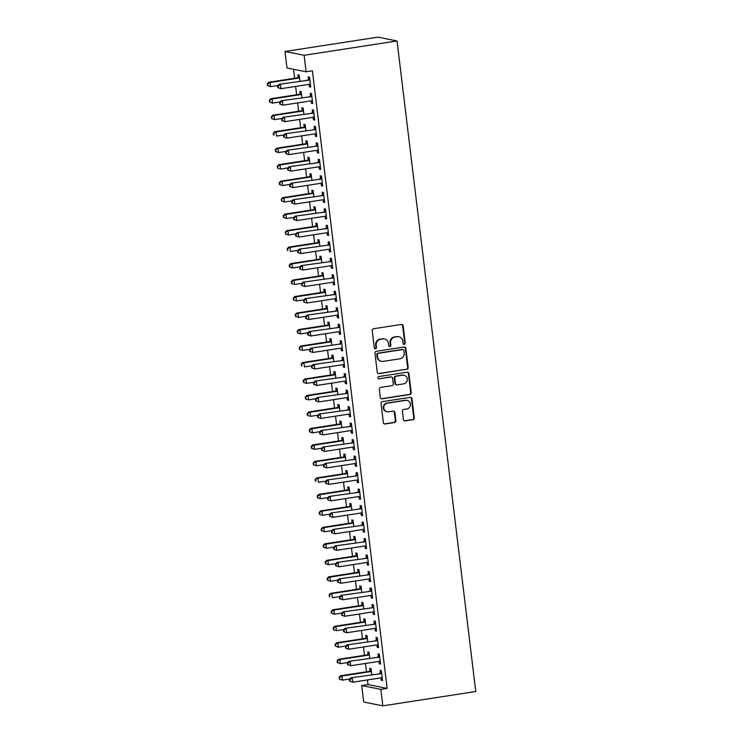 <?xml version="1.0" encoding="UTF-8"?>
<svg xmlns="http://www.w3.org/2000/svg" width="743" height="743" viewBox="0 0 743 743"><rect width="100%" height="100%" fill="white"/><g stroke="black" fill="none" stroke-linecap="round" stroke-linejoin="round"><path stroke-width="1.11" d="M404.266 344.334A1.152 1.087 101.3 0 0 405.214 343.034L403.133 325.833A1.635 1.551 101.3 0 0 401.396 324.459L373.562 328.74A1.635 1.551 101.3 0 0 372.215 330.598L374.296 347.798A1.152 1.087 101.3 0 0 375.512 348.764A1.152 1.087 101.3 0 0 376.46 347.464L376.19 345.235A5.247 4.978 101.3 0 1 380.509 339.291L382.831 338.938A5.247 4.978 101.3 0 1 388.403 343.35L388.673 345.579A1.152 1.087 101.3 0 0 389.889 346.544A1.152 1.087 101.3 0 0 390.837 345.244L390.567 343.025A5.247 4.978 101.3 0 1 394.886 337.081L397.208 336.718A5.247 4.978 101.3 0 1 402.78 341.139L403.05 343.368A1.152 1.087 101.3 0 0 404.266 344.334M403.653 344.241A1.152 1.087 101.3 0 0 404.694 342.932L402.613 325.731A1.635 1.551 101.3 0 0 401.647 324.44M374.899 348.671A1.152 1.087 101.3 0 0 375.939 347.362L375.67 345.133L376.19 345.235M389.276 346.452A1.152 1.087 101.3 0 0 390.316 345.142L390.047 342.913L390.567 343.025M403.365 419.516A1.635 1.551 101.3 0 0 405.111 420.891L412.913 419.693A1.635 1.551 101.3 0 0 414.269 417.835L411.956 398.74A1.635 1.551 101.3 0 0 410.21 397.356L382.385 401.647A1.635 1.551 101.3 0 0 381.038 403.505L383.351 422.6A1.635 1.551 101.3 0 0 385.088 423.984L394.524 422.526A1.635 1.551 101.3 0 0 395.87 420.668L394.877 412.495A1.635 1.551 101.3 0 0 393.14 411.12L388.459 411.836A4.384 4.161 101.3 0 1 383.778 407.424A4.384 4.161 101.3 0 1 387.419 403.18L405.734 400.356A4.384 4.161 101.3 0 1 410.424 404.777A4.384 4.161 101.3 0 1 406.783 409.012L403.728 409.486A1.635 1.551 101.3 0 0 402.381 411.343L403.365 419.516M387.14 688.389L312.404 70.799L306.107 71.774L286.984 67.957L284.987 51.471L377.908 37.15L397.031 40.967L475.761 691.529L382.831 705.85L380.843 689.365L387.14 688.389L368.017 684.572L361.72 685.548L380.843 689.365M306.107 71.774L304.11 55.288L397.031 40.967M406.83 369.364A1.635 1.551 101.3 0 0 408.176 367.506L405.864 348.411A1.635 1.551 101.3 0 0 404.127 347.027L376.292 351.318A1.635 1.551 101.3 0 0 374.946 353.176L377.258 372.271A1.635 1.551 101.3 0 0 378.995 373.655L406.31 369.262A1.635 1.551 101.3 0 0 407.656 367.404L405.353 348.309A1.635 1.551 101.3 0 0 404.378 347.018M408.91 373.571L411.223 392.675A1.635 1.551 101.3 0 1 409.876 394.524L382.041 398.815A1.635 1.551 101.3 0 1 380.305 397.44L379.311 389.267A1.635 1.551 101.3 0 1 380.667 387.409L391.951 385.663A1.635 1.551 101.3 0 0 393.298 383.815L392.648 378.391A1.635 1.551 101.3 0 0 390.902 377.007L379.153 378.819A1.152 1.087 101.3 0 1 377.927 377.667A1.152 1.087 101.3 0 1 378.874 376.552L407.173 372.197A1.635 1.551 101.3 0 1 408.91 373.571L408.39 373.469L410.703 392.564L411.223 392.675M378.949 661.372L379.246 663.815L380.537 664.066L379.339 654.174L378.048 653.914L378.373 656.589M369.735 658.14L369.002 652.113L367.711 651.852L368.036 654.527M374.964 628.402L375.252 630.835L376.552 631.095L375.354 621.204L374.063 620.944L374.379 623.618M365.742 625.169L365.017 619.142L363.726 618.882L364.042 621.547M370.971 595.431L371.268 597.864L372.559 598.124L371.361 588.233L370.07 587.973L370.395 590.639M361.757 592.19L361.024 586.162L359.733 585.911L360.058 588.577M366.977 562.451L367.274 564.894L368.565 565.144L367.367 555.253L366.076 555.002L366.401 557.668M357.764 559.219L357.039 553.191L355.739 552.931L356.064 555.606M362.993 529.48L363.29 531.914L364.581 532.174L363.383 522.283L362.092 522.023L362.408 524.697M353.77 526.248L353.046 520.221L351.755 519.961L352.08 522.626M358.999 496.51L359.296 498.943L360.587 499.203L359.389 489.312L358.098 489.052L358.423 491.717M349.786 493.268L349.052 487.25L347.761 486.99L348.086 489.656M355.015 463.53L355.303 465.972L356.594 466.232L355.405 456.332L354.105 456.081L354.43 458.747M345.792 460.298L345.068 454.27L343.777 454.019L344.093 456.685M351.021 430.559L351.318 433.002L352.609 433.253L351.411 423.361L350.12 423.101L350.445 425.776M341.808 427.327L341.074 421.3L339.783 421.04L340.108 423.714M347.027 397.589L347.325 400.022L348.616 400.282L347.418 390.391L346.127 390.131L346.452 392.796M337.814 394.357L337.081 388.329L335.79 388.069L336.115 390.734M343.043 364.618L343.331 367.051L344.631 367.311L343.433 357.42L342.142 357.16L342.458 359.826M333.821 361.377L333.096 355.349L331.805 355.098L332.121 357.764M339.049 331.638L339.347 334.081L340.638 334.331L339.44 324.44L338.149 324.189L338.474 326.855M329.836 328.406L329.103 322.378L327.812 322.118L328.137 324.793M335.056 298.667L335.353 301.101L336.644 301.361L335.446 291.47L334.155 291.21L334.48 293.884M325.843 295.435L325.109 289.408L323.818 289.148L324.143 291.813M331.072 265.697L331.369 268.13L332.66 268.39L331.462 258.499L330.171 258.239L330.486 260.904M321.849 262.455L321.125 256.437L319.834 256.177L320.149 258.843M327.078 232.717L327.375 235.159L328.666 235.42L327.468 225.519L326.177 225.268L326.502 227.934M317.865 229.485L317.131 223.457L315.84 223.206L316.165 225.872M323.094 199.746L323.381 202.18L324.672 202.44L323.474 192.548L322.183 192.288L322.508 194.963M313.871 196.514L313.147 190.487L311.846 190.227L312.171 192.901M319.1 166.776L319.397 169.209L320.688 169.469L319.49 159.578L318.199 159.318L318.524 161.983M309.877 163.534L309.153 157.516L307.862 157.256L308.187 159.921M315.106 133.805L315.404 136.238L316.694 136.498L315.496 126.607L314.205 126.347L314.53 129.013M305.893 130.564L305.159 124.536L303.868 124.285L304.193 126.951M311.122 100.825L311.41 103.268L312.701 103.518L311.512 93.627L310.212 93.377L310.537 96.042M301.899 97.593L301.175 91.565L299.884 91.305L300.2 93.98M293.559 69.266L294.646 78.256M295.63 86.42L296.643 94.751M297.627 102.905L298.63 111.236M299.624 119.391L300.627 127.722M301.621 135.876L302.624 144.207M303.608 152.371L304.621 160.692M305.605 168.856L306.618 177.178M307.602 185.341L308.614 193.663M309.599 201.827L310.602 210.158M311.596 218.312L312.599 226.643M313.592 234.797L314.595 243.128M315.58 251.283L316.592 259.613M317.577 267.777L318.589 276.099M319.574 284.263L320.577 292.584M321.57 300.748L322.573 309.069M323.567 317.233L324.57 325.564M325.555 333.718L326.567 342.049M327.552 350.204L328.564 358.535M329.548 366.689L330.561 375.02M331.545 383.184L332.548 391.505M333.542 399.669L334.545 407.991M335.53 416.154L336.542 424.476M337.526 432.64L338.539 440.971M339.523 449.125L340.535 457.456M341.52 465.61L342.523 473.941M343.517 482.096L344.52 490.426M345.514 498.59L346.517 506.912M347.501 515.075L348.513 523.397M349.498 531.561L350.51 539.882M351.495 548.046L352.507 556.377M353.492 564.531L354.495 572.862M355.488 581.017L356.491 589.348M357.476 597.502L358.488 605.833M359.473 613.997L360.485 622.318M361.469 630.482L362.482 638.804M363.466 646.967L364.469 655.298M365.463 663.453L366.466 671.783M367.46 679.938L368.017 684.572M299.903 81.108L299.178 75.08L297.887 74.82L298.212 77.495M309.125 84.34L309.422 86.773L310.713 87.033L309.515 77.142L308.224 76.882L308.54 79.557M303.896 114.078L303.163 108.051L301.872 107.791L302.197 110.466M313.109 117.31L313.407 119.753L314.698 120.013L313.5 110.113L312.209 109.862L312.534 112.527M307.89 147.049L307.156 141.031L305.865 140.771L306.19 143.436M317.103 150.29L317.4 152.724L318.691 152.984L317.493 143.093L316.202 142.832L316.527 145.498M311.874 180.029L311.15 174.001L309.859 173.741L310.175 176.407M321.097 183.261L321.385 185.694L322.685 185.954L321.487 176.063L320.196 175.803L320.512 178.478M315.868 213L315.134 206.972L313.843 206.712L314.168 209.387M325.081 216.232L325.378 218.674L326.669 218.925L325.471 209.034L324.18 208.783L324.505 211.449M319.861 245.97L319.128 239.943L317.837 239.692L318.162 242.357M329.075 249.211L329.372 251.645L330.663 251.905L329.465 242.014L328.174 241.754L328.499 244.419M323.846 278.95L323.121 272.922L321.83 272.662L322.146 275.328M333.068 282.182L333.356 284.615L334.647 284.875L333.458 274.984L332.158 274.724L332.483 277.39M327.839 311.921L327.106 305.893L325.815 305.633L326.14 308.308M337.053 315.153L337.35 317.586L338.641 317.846L337.443 307.955L336.152 307.695L336.477 310.37M331.824 344.891L331.099 338.864L329.808 338.613L330.133 341.278M341.046 348.123L341.343 350.566L342.634 350.826L341.436 340.926L340.145 340.675L340.461 343.34M335.817 377.862L335.093 371.844L333.793 371.584L334.118 374.249M345.04 381.103L345.328 383.537L346.619 383.797L345.421 373.905L344.13 373.645L344.455 376.311M339.811 410.842L339.077 404.814L337.786 404.554L338.111 407.22M349.024 414.074L349.321 416.507L350.612 416.767L349.414 406.876L348.123 406.616L348.448 409.291M343.795 443.812L343.071 437.785L341.78 437.525L342.096 440.2M353.018 447.045L353.315 449.487L354.606 449.738L353.408 439.847L352.117 439.596L352.433 442.261M347.789 476.783L347.055 470.756L345.764 470.505L346.089 473.17M357.002 480.024L357.299 482.458L358.59 482.718L357.392 472.827L356.101 472.567L356.426 475.232M351.783 509.763L351.049 503.735L349.758 503.475L350.083 506.141M360.996 512.995L361.293 515.428L362.584 515.688L361.386 505.797L360.095 505.537L360.42 508.212M355.767 542.734L355.043 536.706L353.752 536.446L354.067 539.121M364.989 545.966L365.277 548.408L366.578 548.659L365.38 538.768L364.089 538.508L364.404 541.183M359.761 575.704L359.027 569.677L357.736 569.426L358.061 572.091M368.974 578.936L369.271 581.379L370.562 581.639L369.364 571.748L368.073 571.488L368.398 574.153M363.745 608.675L363.021 602.657L361.73 602.397L362.055 605.062M372.967 611.916L373.265 614.35L374.556 614.61L373.357 604.718L372.067 604.458L372.392 607.124M367.739 641.655L367.014 635.627L365.714 635.367L366.039 638.033M376.961 644.887L377.249 647.32L378.54 647.58L377.351 637.689L376.051 637.429L376.376 640.104M371.732 674.625L370.998 668.598L369.708 668.338L370.033 671.013M380.945 677.857L381.243 680.3L382.534 680.551L381.335 670.66L380.044 670.409L380.37 673.074M382.831 705.85L363.708 702.033L361.72 685.548M304.11 55.288L284.987 51.471M309.422 86.773L310.658 86.587M311.41 103.268L312.654 103.073M313.407 119.753L314.642 119.558M315.404 136.238L316.639 136.043M317.4 152.724L318.636 152.538M319.397 169.209L320.632 169.023M321.385 185.694L322.629 185.509M323.381 202.18L324.626 201.994M325.378 218.674L326.614 218.479M327.375 235.159L328.61 234.964M329.372 251.645L330.607 251.45M331.369 268.13L332.604 267.944M333.356 284.615L334.601 284.43M335.353 301.101L336.588 300.915M337.35 317.586L338.585 317.4M339.347 334.081L340.582 333.886M341.343 350.566L342.579 350.371M343.331 367.051L344.576 366.856M345.328 383.537L346.572 383.351M347.325 400.022L348.56 399.836M349.321 416.507L350.557 416.321M351.318 433.002L352.553 432.807M353.315 449.487L354.55 449.292M355.303 465.972L356.547 465.777M357.299 482.458L358.535 482.263M359.296 498.943L360.531 498.757M361.293 515.428L362.528 515.243M363.29 531.914L364.525 531.728M365.277 548.408L366.522 548.213M367.274 564.894L368.509 564.699M369.271 581.379L370.506 581.184M371.268 597.864L372.503 597.669M373.265 614.35L374.5 614.164M375.252 630.835L376.497 630.649M377.249 647.32L378.493 647.134M379.246 663.815L380.481 663.62M381.243 680.3L382.478 680.105M398.861 336.755L398.341 336.653A5.247 4.978 101.3 0 0 396.688 336.616L397.208 336.718M390.047 342.913A5.247 4.978 101.3 0 1 394.375 336.978L396.688 336.616M384.484 338.975L383.964 338.873A5.247 4.978 101.3 0 0 382.311 338.836L382.831 338.938M375.67 345.133A5.247 4.978 101.3 0 1 379.998 339.189L382.311 338.836M378.224 373.562A1.635 1.551 101.3 0 0 378.484 373.553L406.31 369.262M403.913 350.529A1.152 1.087 101.3 0 0 402.697 349.563L378.271 353.324A1.152 1.087 101.3 0 0 377.323 354.625L377.611 356.965A5.247 4.978 101.3 0 0 383.184 361.386L399.883 358.813A5.247 4.978 101.3 0 0 404.201 352.869L403.913 350.529M403.059 349.563L402.539 349.461A1.152 1.087 101.3 0 0 402.177 349.451L402.697 349.563M381.531 361.349L381.01 361.247A5.247 4.978 101.3 0 1 377.091 356.863L376.812 354.522A1.152 1.087 101.3 0 1 377.75 353.222L402.177 349.451M381.27 398.731A1.635 1.551 101.3 0 0 381.531 398.712L409.356 394.422A1.635 1.551 101.3 0 0 410.703 392.564M391.422 377.017L390.902 376.915A1.635 1.551 101.3 0 0 390.381 376.905L379.153 378.819M403.663 383.862A4.384 4.161 101.3 0 0 403.997 375.234A4.384 4.161 101.3 0 0 402.613 375.206L396.158 376.199A1.635 1.551 101.3 0 0 394.812 378.057L395.462 383.481A1.635 1.551 101.3 0 0 397.208 384.855L403.663 383.862M403.997 375.234L403.477 375.131A4.384 4.161 101.3 0 0 402.093 375.104L402.613 375.206M396.688 384.846L396.168 384.744A1.635 1.551 101.3 0 1 394.951 383.379L394.292 377.955A1.635 1.551 101.3 0 1 395.638 376.097L402.093 375.104M408.39 373.469A1.635 1.551 101.3 0 0 407.424 372.178M407.118 400.384L406.597 400.282A4.384 4.161 101.3 0 0 405.214 400.254L405.734 400.356M387.084 411.808L386.564 411.706A4.384 4.161 101.3 0 1 386.899 403.077L405.214 400.254M384.317 423.891A1.635 1.551 101.3 0 0 384.577 423.872L394.004 422.423A1.635 1.551 101.3 0 0 395.35 420.566L394.366 412.393A1.635 1.551 101.3 0 0 393.391 411.102M404.341 420.807A1.635 1.551 101.3 0 0 404.591 420.789L412.402 419.591A1.635 1.551 101.3 0 0 413.749 417.733L411.436 398.638A1.635 1.551 101.3 0 0 410.47 397.338M299.383 76.78L297.989 77.625A1.672 1.588 -78.7 0 1 297.414 77.829L268.752 82.25L270.043 82.51L270.536 86.634L278.003 85.482M299.503 77.746L299.28 77.885A1.672 1.588 -78.7 0 1 298.705 78.089L270.043 82.51L267.239 83.875L267.954 85.631L267.759 83.987M267.954 85.631L270.536 86.634L267.443 85.529M267.239 83.875L268.752 82.25M309.042 80.151L279.089 84.312L309.042 80.151A1.672 1.588 101.3 0 0 309.617 79.947L309.84 79.807M278.096 86.049L280.38 84.572L280.873 88.696L277.771 87.59L278.291 87.693L278.096 86.049L277.576 85.947L277.771 87.59M310.388 84.368L310.147 84.303A1.672 1.588 101.3 0 0 309.543 84.275L280.873 88.696L278.291 87.693M307.751 79.9A1.672 1.588 101.3 0 0 308.326 79.687L309.72 78.842M310.398 84.442L309.692 84.256M279.089 84.312L277.576 85.947M301.379 93.265L299.986 94.11A1.672 1.588 -78.7 0 1 299.41 94.324L270.74 98.735L272.04 98.995L272.532 103.119L280 101.967M301.491 94.231L301.277 94.37A1.672 1.588 -78.7 0 1 300.701 94.575L272.04 98.995L269.235 100.37L269.95 102.116L269.755 100.472M269.95 102.116L272.532 103.119L269.43 102.014M269.235 100.37L270.74 98.735M303.376 109.75L301.983 110.596A1.672 1.588 -78.7 0 1 301.407 110.809L272.737 115.221L274.028 115.481L274.529 119.604L281.996 118.453M303.488 110.726L303.274 110.856A1.672 1.588 -78.7 0 1 302.698 111.06L274.028 115.481L271.232 116.855L271.947 118.601L271.743 116.957M271.947 118.601L274.529 119.604L271.427 118.499M271.232 116.855L272.737 115.221M311.038 96.646L281.077 100.797L311.038 96.646A1.672 1.588 101.3 0 0 311.614 96.432L311.828 96.302M280.083 102.534L282.377 101.057L282.869 105.181L279.767 104.076L280.287 104.178L280.083 102.534L279.572 102.432L279.767 104.076M312.385 100.853L312.144 100.788A1.672 1.588 101.3 0 0 311.54 100.76L282.869 105.181L280.287 104.178M309.747 96.386A1.672 1.588 101.3 0 0 310.323 96.172L311.716 95.327M312.394 100.927L311.689 100.751M281.077 100.797L279.572 102.432M313.035 113.131L283.074 117.283L313.035 113.131A1.672 1.588 101.3 0 0 313.611 112.917L313.825 112.787M282.08 119.019L284.365 117.543L284.866 121.666L281.764 120.561L282.284 120.672L282.08 119.019L281.569 118.917L281.764 120.561M314.382 117.338L314.131 117.283A1.672 1.588 101.3 0 0 313.537 117.245L284.866 121.666L282.284 120.672M311.744 112.871A1.672 1.588 101.3 0 0 312.311 112.657L313.713 111.812M314.382 117.413L313.685 117.236M283.074 117.283L281.569 118.917M305.364 126.236L303.971 127.081A1.672 1.588 -78.7 0 1 303.404 127.294L274.734 131.706L276.024 131.966L276.526 136.09L283.993 134.938M305.484 127.211L305.262 127.341A1.672 1.588 -78.7 0 1 304.695 127.555L276.024 131.966L273.22 133.341L273.944 135.096L273.74 133.443M273.944 135.096L273.424 134.985M273.22 133.341L274.734 131.706M307.361 142.721L305.967 143.566A1.672 1.588 -78.7 0 1 305.392 143.78L276.73 148.201L278.021 148.451L278.523 152.575L285.981 151.423M307.481 143.696L307.258 143.826A1.672 1.588 -78.7 0 1 306.692 144.04L278.021 148.451L275.216 149.826L275.932 151.581L275.737 149.928M275.932 151.581L278.523 152.575L275.421 151.479M275.216 149.826L276.73 148.201M315.032 129.616L285.071 133.777L315.032 129.616A1.672 1.588 101.3 0 0 315.599 129.403L315.821 129.273M284.077 135.505L286.361 134.028L286.863 138.152L283.761 137.056L284.281 137.158L284.077 135.505L283.557 135.402L283.761 137.056M316.369 133.824L316.128 133.768A1.672 1.588 101.3 0 0 315.524 133.74L286.863 138.152L284.281 137.158M313.741 129.356A1.672 1.588 101.3 0 0 314.308 129.143L315.701 128.298M316.379 133.898L315.682 133.721M285.071 133.777L283.557 135.402M317.02 146.102L287.067 150.262L317.02 146.102A1.672 1.588 101.3 0 0 317.595 145.888L317.818 145.758M286.074 151.99L288.358 150.523L288.86 154.637L285.758 153.541L286.269 153.643L286.074 151.99L285.553 151.888L285.758 153.541M318.366 150.309L318.125 150.253A1.672 1.588 101.3 0 0 317.521 150.225L288.86 154.637L286.269 153.643M315.729 145.842A1.672 1.588 101.3 0 0 316.304 145.637L317.698 144.792M318.375 150.383L317.67 150.207M287.067 150.262L285.553 151.888M309.357 159.216L307.964 160.061A1.672 1.588 -78.7 0 1 307.388 160.265L278.727 164.686L280.018 164.946L280.52 169.06L287.978 167.909M309.478 160.182L309.255 160.312A1.672 1.588 -78.7 0 1 308.679 160.525L280.018 164.946L277.213 166.311L277.928 168.067L277.733 166.413M277.928 168.067L279.219 168.81L277.418 167.964M277.213 166.311L278.727 164.686M319.016 162.587L289.064 166.748L319.016 162.587A1.672 1.588 101.3 0 0 319.592 162.383L319.815 162.243M288.07 168.475L290.355 167.008L290.847 171.122L287.755 170.026L288.265 170.128L288.07 168.475L287.55 168.373L287.755 170.026M320.363 166.803L320.122 166.738A1.672 1.588 101.3 0 0 319.518 166.711L290.847 171.122L288.265 170.128M317.725 162.327A1.672 1.588 101.3 0 0 318.301 162.123L319.694 161.277M320.372 166.869L319.666 166.692M289.064 166.748L287.55 168.373M311.354 175.701L309.961 176.546A1.672 1.588 -78.7 0 1 309.385 176.75L280.724 181.171L282.015 181.431L282.507 185.546L289.974 184.403M311.475 176.667L311.252 176.797A1.672 1.588 -78.7 0 1 310.676 177.01L282.015 181.431L279.21 182.797L279.925 184.552L279.73 182.899M279.925 184.552L281.216 185.295L279.405 184.45M279.21 182.797L280.724 181.171M321.013 179.072L291.052 183.233L321.013 179.072A1.672 1.588 101.3 0 0 321.589 178.868L321.803 178.729M290.067 184.97L292.352 183.493L292.844 187.617L289.742 186.512L290.262 186.614L290.067 184.97L289.547 184.868L289.742 186.512M322.36 183.289L322.118 183.224A1.672 1.588 101.3 0 0 321.515 183.196L292.844 187.617L290.262 186.614M319.722 178.812A1.672 1.588 101.3 0 0 320.298 178.608L321.691 177.763M322.369 183.363L321.663 183.177M291.052 183.233L289.547 184.868M313.351 192.186L311.958 193.031A1.672 1.588 -78.7 0 1 311.382 193.236L282.711 197.657L284.002 197.917L284.504 202.04L291.971 200.889M313.462 193.152L313.249 193.291A1.672 1.588 -78.7 0 1 312.673 193.496L284.002 197.917L281.207 199.282L281.922 201.037L281.718 199.393M281.922 201.037L284.504 202.04L281.402 200.935M281.207 199.282L282.711 197.657M315.348 208.672L313.945 209.517A1.672 1.588 -78.7 0 1 313.379 209.73L284.708 214.142L285.999 214.402L286.501 218.526L293.968 217.374M315.459 209.637L315.246 209.777A1.672 1.588 -78.7 0 1 314.67 209.981L285.999 214.402L283.204 215.776L283.919 217.523L283.715 215.879M283.919 217.523L286.501 218.526L283.399 217.42M283.204 215.776L284.708 214.142M317.335 225.157L315.942 226.002A1.672 1.588 -78.7 0 1 315.366 226.216L286.705 230.627L287.996 230.887L288.498 235.011L295.965 233.859M317.456 226.132L317.233 226.262A1.672 1.588 -78.7 0 1 316.667 226.476L287.996 230.887L285.191 232.262L285.916 234.008L285.711 232.364M285.916 234.008L288.498 235.011L285.396 233.906M285.191 232.262L286.705 230.627M319.332 241.642L317.939 242.487A1.672 1.588 -78.7 0 1 317.363 242.701L288.702 247.113L289.993 247.373L290.494 251.496L297.952 250.345M319.453 242.617L319.23 242.747A1.672 1.588 -78.7 0 1 318.654 242.961L289.993 247.373L287.188 248.747L287.903 250.502L287.708 248.849M287.903 250.502L287.392 250.391M287.188 248.747L288.702 247.113M321.329 258.127L319.936 258.973A1.672 1.588 -78.7 0 1 319.36 259.186L290.699 263.607L291.99 263.858L292.482 267.982L299.949 266.83M321.45 259.103L321.227 259.233A1.672 1.588 -78.7 0 1 320.651 259.446L291.99 263.858L289.185 265.232L289.9 266.988L289.705 265.335M289.9 266.988L292.482 267.982L289.389 266.886M289.185 265.232L290.699 263.607M323.326 274.622L321.933 275.467A1.672 1.588 -78.7 0 1 321.357 275.672L292.686 280.092L293.987 280.352L294.479 284.467L301.946 283.315M323.437 275.588L323.224 275.718A1.672 1.588 -78.7 0 1 322.648 275.932L293.987 280.352L291.182 281.718L291.897 283.473L291.693 281.82M291.897 283.473L293.188 284.216L291.377 283.371M291.182 281.718L292.686 280.092M325.323 291.107L323.929 291.953A1.672 1.588 -78.7 0 1 323.354 292.157L294.683 296.578L295.974 296.838L296.476 300.952L303.943 299.81M325.434 292.073L325.22 292.213A1.672 1.588 -78.7 0 1 324.645 292.417L295.974 296.838L293.179 298.203L293.894 299.958L293.689 298.305M293.894 299.958L295.185 300.701L293.374 299.856M293.179 298.203L294.683 296.578M327.31 307.593L325.917 308.438A1.672 1.588 -78.7 0 1 325.35 308.642L296.68 313.063L297.971 313.323L298.472 317.447L305.94 316.295M327.431 308.559L327.208 308.698A1.672 1.588 -78.7 0 1 326.641 308.902L297.971 313.323L295.166 314.688L295.89 316.444L295.686 314.8M295.89 316.444L298.472 317.447L295.37 316.342M295.166 314.688L296.68 313.063M329.307 324.078L327.914 324.923A1.672 1.588 -78.7 0 1 327.338 325.137L298.677 329.548L299.968 329.808L300.469 333.932L307.927 332.78M329.428 325.044L329.205 325.183A1.672 1.588 -78.7 0 1 328.638 325.388L299.968 329.808L297.163 331.183L297.878 332.929L297.683 331.285M297.878 332.929L300.469 333.932L297.367 332.827M297.163 331.183L298.677 329.548M323.01 195.558L293.048 199.718L323.01 195.558A1.672 1.588 101.3 0 0 323.586 195.353L323.799 195.214M292.055 201.455L294.339 199.978L294.841 204.102L291.739 202.997L292.259 203.099L292.055 201.455L291.544 201.353L291.739 202.997M324.357 199.774L324.106 199.709A1.672 1.588 101.3 0 0 323.511 199.681L294.841 204.102L292.259 203.099M321.719 195.307A1.672 1.588 101.3 0 0 322.295 195.093L323.688 194.248M324.366 199.848L323.66 199.672M293.048 199.718L291.544 201.353M325.007 212.052L295.045 216.204L325.007 212.052A1.672 1.588 101.3 0 0 325.573 211.839L325.796 211.709M294.052 217.94L296.336 216.464L296.838 220.587L293.736 219.482L294.256 219.584L294.052 217.94L293.541 217.838L293.736 219.482M326.344 216.259L326.103 216.194A1.672 1.588 101.3 0 0 325.499 216.167L296.838 220.587L294.256 219.584M323.716 211.792A1.672 1.588 101.3 0 0 324.282 211.579L325.675 210.733M326.353 216.334L325.657 216.157M295.045 216.204L293.541 217.838M327.004 228.538L297.042 232.698L327.004 228.538A1.672 1.588 101.3 0 0 327.57 228.324L327.793 228.194M296.048 234.426L298.333 232.949L298.835 237.073L295.733 235.968L296.243 236.079L296.048 234.426L295.528 234.324L295.733 235.968M328.341 232.745L328.1 232.689A1.672 1.588 101.3 0 0 327.496 232.652L298.835 237.073L296.243 236.079M325.703 228.277A1.672 1.588 101.3 0 0 326.279 228.064L327.672 227.219M328.35 232.819L327.654 232.643M297.042 232.698L295.528 234.324M328.991 245.023L299.039 249.184L328.991 245.023A1.672 1.588 101.3 0 0 329.567 244.809L329.79 244.679M298.045 250.911L300.33 249.434L300.831 253.558L297.729 252.462L298.24 252.564L298.045 250.911L297.525 250.809L297.729 252.462M330.338 249.23L330.096 249.174A1.672 1.588 101.3 0 0 329.493 249.146L300.831 253.558L298.24 252.564M327.7 244.763A1.672 1.588 101.3 0 0 328.276 244.549L329.669 243.704M330.347 249.304L329.641 249.128M299.039 249.184L297.525 250.809M330.988 261.508L301.036 265.669L330.988 261.508A1.672 1.588 101.3 0 0 331.564 261.295L331.787 261.164M300.042 267.396L302.327 265.929L302.819 270.043L299.717 268.947L300.237 269.05L300.042 267.396L299.522 267.294L299.717 268.947M332.335 265.715L332.093 265.66A1.672 1.588 101.3 0 0 331.489 265.632L302.819 270.043L300.237 269.05M329.697 261.248A1.672 1.588 101.3 0 0 330.273 261.044L331.666 260.199M332.344 265.79L331.638 265.613M301.036 265.669L299.522 267.294M332.985 277.993L303.023 282.154L332.985 277.993A1.672 1.588 101.3 0 0 333.561 277.789L333.774 277.65M302.029 283.882L304.324 282.414L304.816 286.529L301.714 285.433L302.234 285.535L302.029 283.882L301.519 283.78L301.714 285.433M334.331 282.21L334.09 282.145A1.672 1.588 101.3 0 0 333.486 282.117L304.816 286.529L302.234 285.535M331.694 277.733A1.672 1.588 101.3 0 0 332.27 277.529L333.663 276.684M334.341 282.275L333.635 282.099M303.023 282.154L301.519 283.78M334.982 294.479L305.02 298.64L334.982 294.479A1.672 1.588 101.3 0 0 335.557 294.274L335.771 294.135M304.026 300.376L306.311 298.9L306.813 303.023L303.711 301.918L304.231 302.02L304.026 300.376L303.515 300.274L303.711 301.918M336.328 298.695L336.077 298.63A1.672 1.588 101.3 0 0 335.483 298.602L306.813 303.023L304.231 302.02M333.691 294.228A1.672 1.588 101.3 0 0 334.257 294.014L335.66 293.169M336.328 298.77L335.632 298.584M305.02 298.64L303.515 300.274M336.978 310.964L307.017 315.125L336.978 310.964A1.672 1.588 101.3 0 0 337.545 310.76L337.768 310.63M306.023 316.862L308.308 315.385L308.809 319.509L305.707 318.403L306.227 318.506L306.023 316.862L305.503 316.759L305.707 318.403M338.316 315.181L338.074 315.116A1.672 1.588 101.3 0 0 337.471 315.088L308.809 319.509L306.227 318.506M335.687 310.713A1.672 1.588 101.3 0 0 336.254 310.5L337.647 309.655M338.325 315.255L337.628 315.078M307.017 315.125L305.503 316.759M338.966 327.459L309.014 331.61L338.966 327.459A1.672 1.588 101.3 0 0 339.542 327.245L339.765 327.115M308.02 333.347L310.305 331.87L310.806 335.994L307.704 334.889L308.215 334.991L308.02 333.347L307.5 333.245L307.704 334.889M340.313 331.666L340.071 331.601A1.672 1.588 101.3 0 0 339.467 331.573L310.806 335.994L308.215 334.991M337.675 327.199A1.672 1.588 101.3 0 0 338.251 326.985L339.644 326.14M340.322 331.74L339.616 331.564M309.014 331.61L307.5 333.245M331.304 340.563L329.911 341.409A1.672 1.588 -78.7 0 1 329.335 341.622L300.674 346.034L301.964 346.294L302.466 350.417L309.924 349.266M331.424 341.539L331.202 341.669A1.672 1.588 -78.7 0 1 330.626 341.882L301.964 346.294L299.16 347.668L299.875 349.414L299.68 347.77M299.875 349.414L301.166 350.157L299.364 349.312M299.16 347.668L300.674 346.034M340.963 343.944L311.011 348.105L340.963 343.944A1.672 1.588 101.3 0 0 341.539 343.73L341.761 343.6M310.017 349.832L312.301 348.356L312.794 352.479L309.701 351.374L310.212 351.485L310.017 349.832L309.497 349.73L309.701 351.374M342.309 348.151L342.068 348.096A1.672 1.588 101.3 0 0 341.464 348.058L312.794 352.479L310.212 351.485M339.672 343.684A1.672 1.588 101.3 0 0 340.248 343.47L341.641 342.625M342.319 348.226L341.613 348.049M311.011 348.105L309.497 349.73M333.301 357.049L331.907 357.894A1.672 1.588 -78.7 0 1 331.332 358.107L302.67 362.519L303.961 362.779L304.454 366.903L311.921 365.751M333.412 358.024L333.198 358.154A1.672 1.588 -78.7 0 1 332.623 358.367L303.961 362.779L301.156 364.154L301.872 365.909L301.677 364.256M301.872 365.909L301.352 365.797M301.156 364.154L302.67 362.519M342.96 360.429L312.998 364.59L342.96 360.429A1.672 1.588 101.3 0 0 343.535 360.216L343.749 360.086M312.014 366.318L314.298 364.841L314.791 368.965L311.689 367.869L312.209 367.971L312.014 366.318L311.493 366.215L311.689 367.869M344.306 364.637L344.065 364.581A1.672 1.588 101.3 0 0 343.461 364.553L314.791 368.965L312.209 367.971M341.669 360.169A1.672 1.588 101.3 0 0 342.244 359.956L343.637 359.12M344.315 364.711L343.61 364.534M312.998 364.59L311.493 366.215M335.297 373.534L333.904 374.379A1.672 1.588 -78.7 0 1 333.328 374.593L304.658 379.014L305.949 379.264L306.45 383.388L313.917 382.236M335.409 374.509L335.195 374.639A1.672 1.588 -78.7 0 1 334.619 374.853L305.949 379.264L303.153 380.639L303.868 382.394L303.664 380.741M303.868 382.394L306.45 383.388L303.348 382.292M303.153 380.639L304.658 379.014M344.956 376.915L314.995 381.075L344.956 376.915A1.672 1.588 101.3 0 0 345.532 376.701L345.746 376.571M314.001 382.803L316.286 381.335L316.787 385.45L313.685 384.354L314.205 384.456L314.001 382.803L313.49 382.701L313.685 384.354M346.303 381.131L346.052 381.066A1.672 1.588 101.3 0 0 345.458 381.038L316.787 385.45L314.205 384.456M343.665 376.655A1.672 1.588 101.3 0 0 344.241 376.45L345.634 375.605M346.312 381.196L345.606 381.02M314.995 381.075L313.49 382.701M337.285 390.029L335.892 390.874A1.672 1.588 -78.7 0 1 335.325 391.078L306.655 395.499L307.946 395.759L308.447 399.873L315.914 398.731M337.406 390.994L337.192 391.124A1.672 1.588 -78.7 0 1 336.616 391.338L307.946 395.759L305.15 397.124L305.865 398.88L305.661 397.226M305.865 398.88L307.156 399.623L305.345 398.777M305.15 397.124L306.655 395.499M346.953 393.4L316.992 397.561L346.953 393.4A1.672 1.588 101.3 0 0 347.52 393.196L347.743 393.056M315.998 399.297L318.283 397.821L318.784 401.944L315.682 400.839L316.202 400.941L315.998 399.297L315.478 399.186L315.682 400.839M348.291 397.616L348.049 397.551A1.672 1.588 101.3 0 0 347.445 397.524L318.784 401.944L316.202 400.941M345.662 393.14A1.672 1.588 101.3 0 0 346.229 392.936L347.622 392.09M348.3 397.681L347.603 397.505M316.992 397.561L315.478 399.186M339.282 406.514L337.889 407.359A1.672 1.588 -78.7 0 1 337.313 407.563L308.651 411.984L309.942 412.244L310.444 416.359L317.911 415.216M339.402 407.48L339.179 407.619A1.672 1.588 -78.7 0 1 338.613 407.823L309.942 412.244L307.138 413.61L307.862 415.365L307.658 413.712M307.862 415.365L309.153 416.108L307.342 415.263M307.138 413.61L308.651 411.984M348.95 409.885L318.988 414.046L348.95 409.885A1.672 1.588 101.3 0 0 349.516 409.681L349.739 409.542M317.995 415.783L320.279 414.306L320.781 418.43L317.679 417.325L318.19 417.427L317.995 415.783L317.475 415.681L317.679 417.325M350.287 414.102L350.046 414.037A1.672 1.588 101.3 0 0 349.442 414.009L320.781 418.43L318.19 417.427M347.65 409.634A1.672 1.588 101.3 0 0 348.226 409.421L349.619 408.576M350.297 414.176L349.591 413.99M318.988 414.046L317.475 415.681M341.278 422.999L339.885 423.844A1.672 1.588 -78.7 0 1 339.31 424.049L310.648 428.47L311.939 428.73L312.441 432.853L319.899 431.702M341.399 423.965L341.176 424.104A1.672 1.588 -78.7 0 1 340.6 424.309L311.939 428.73L309.134 430.104L309.85 431.85L309.655 430.206M309.85 431.85L312.441 432.853L309.339 431.748M309.134 430.104L310.648 428.47M350.937 426.371L320.985 430.531L350.937 426.371A1.672 1.588 101.3 0 0 351.513 426.166L351.736 426.036M319.992 432.268L322.276 430.791L322.778 434.915L319.676 433.81L320.187 433.912L319.992 432.268L319.471 432.166L319.676 433.81M352.284 430.587L352.043 430.522A1.672 1.588 101.3 0 0 351.439 430.494L322.778 434.915L320.187 433.912M349.647 426.12A1.672 1.588 101.3 0 0 350.222 425.906L351.615 425.061M352.293 430.661L351.588 430.485M320.985 430.531L319.471 432.166M343.275 439.484L341.882 440.33A1.672 1.588 -78.7 0 1 341.306 440.543L312.645 444.955L313.936 445.215L314.428 449.339L321.895 448.187M343.396 440.46L343.173 440.59A1.672 1.588 -78.7 0 1 342.597 440.794L313.936 445.215L311.131 446.589L311.846 448.335L311.651 446.692M311.846 448.335L314.428 449.339L311.326 448.233M311.131 446.589L312.645 444.955M352.934 442.865L322.982 447.017L352.934 442.865A1.672 1.588 101.3 0 0 353.51 442.652L353.733 442.522M321.988 448.753L324.273 447.277L324.765 451.4L321.663 450.295L322.183 450.397L321.988 448.753L321.468 448.651L321.663 450.295M354.281 447.072L354.039 447.007A1.672 1.588 101.3 0 0 353.436 446.98L324.765 451.4L322.183 450.397M351.643 442.605A1.672 1.588 101.3 0 0 352.219 442.391L353.612 441.546M354.29 447.147L353.584 446.97M322.982 447.017L321.468 448.651M345.272 455.97L343.879 456.815A1.672 1.588 -78.7 0 1 343.303 457.029L314.633 461.44L315.933 461.7L316.425 465.824L323.892 464.672M345.384 456.945L345.17 457.075A1.672 1.588 -78.7 0 1 344.594 457.289L315.933 461.7L313.128 463.075L313.843 464.821L313.639 463.177M313.843 464.821L316.425 465.824L313.323 464.719M313.128 463.075L314.633 461.44M354.931 459.35L324.97 463.511L354.931 459.35A1.672 1.588 101.3 0 0 355.507 459.137L355.721 459.007M323.976 465.239L326.261 463.762L326.762 467.886L323.66 466.78L324.18 466.892L323.976 465.239L323.465 465.137L323.66 466.78M356.278 463.558L356.036 463.502A1.672 1.588 101.3 0 0 355.433 463.474L326.762 467.886L324.18 466.892M353.64 459.09A1.672 1.588 101.3 0 0 354.216 458.877L355.609 458.032M356.287 463.632L355.581 463.456M324.97 463.511L323.465 465.137M347.269 472.455L345.866 473.3A1.672 1.588 -78.7 0 1 345.3 473.514L316.629 477.935L317.92 478.186L318.422 482.309L325.889 481.158M347.38 473.43L347.167 473.56A1.672 1.588 -78.7 0 1 346.591 473.774L317.92 478.186L315.125 479.56L315.84 481.315L315.636 479.662M315.84 481.315L315.32 481.204M315.125 479.56L316.629 477.935M356.928 475.836L326.966 479.997L356.928 475.836A1.672 1.588 101.3 0 0 357.504 475.622L357.717 475.492M325.973 481.724L328.257 480.247L328.759 484.371L325.657 483.275L326.177 483.377L325.973 481.724L325.462 481.622L325.657 483.275M358.265 480.043L358.024 479.987A1.672 1.588 101.3 0 0 357.42 479.959L328.759 484.371L326.177 483.377M355.637 475.576A1.672 1.588 101.3 0 0 356.203 475.371L357.606 474.526M358.275 480.117L357.578 479.941M326.966 479.997L325.462 481.622M349.256 488.95L347.863 489.786A1.672 1.588 -78.7 0 1 347.297 489.999L318.626 494.42L319.917 494.671L320.419 498.794L327.886 497.643M349.377 489.916L349.154 490.046A1.672 1.588 -78.7 0 1 348.588 490.259L319.917 494.671L317.112 496.045L317.837 497.801L317.632 496.148M317.837 497.801L320.419 498.794L317.317 497.699M317.112 496.045L318.626 494.42M358.925 492.321L328.963 496.482L358.925 492.321A1.672 1.588 101.3 0 0 359.491 492.107L359.714 491.977M327.969 498.209L330.254 496.742L330.756 500.856L327.654 499.76L328.174 499.863L327.969 498.209L327.449 498.107L327.654 499.76M360.262 496.538L360.021 496.473A1.672 1.588 101.3 0 0 359.417 496.445L330.756 500.856L328.174 499.863M357.624 492.061A1.672 1.588 101.3 0 0 358.2 491.857L359.593 491.012M360.271 496.603L359.575 496.426M328.963 496.482L327.449 498.107M351.253 505.435L349.86 506.28A1.672 1.588 -78.7 0 1 349.284 506.485L320.623 510.905L321.914 511.165L322.416 515.28L329.873 514.137M351.374 506.401L351.151 506.531A1.672 1.588 -78.7 0 1 350.575 506.745L321.914 511.165L319.109 512.531L319.824 514.286L319.629 512.633M319.824 514.286L321.125 515.029L319.314 514.184M319.109 512.531L320.623 510.905M360.912 508.806L330.96 512.967L360.912 508.806A1.672 1.588 101.3 0 0 361.488 508.602L361.711 508.463M329.966 514.704L332.251 513.227L332.753 517.351L329.651 516.246L330.161 516.348L329.966 514.704L329.446 514.593L329.651 516.246M362.259 513.023L362.017 512.958A1.672 1.588 101.3 0 0 361.414 512.93L332.753 517.351L330.161 516.348M359.621 508.546A1.672 1.588 101.3 0 0 360.197 508.342L361.59 507.497M362.268 513.097L361.562 512.911M330.96 512.967L329.446 514.593M353.25 521.92L351.857 522.766A1.672 1.588 -78.7 0 1 351.281 522.97L322.62 527.391L323.911 527.651L324.412 531.774L331.87 530.623M353.371 522.886L353.148 523.026A1.672 1.588 -78.7 0 1 352.572 523.23L323.911 527.651L321.106 529.016L321.821 530.771L321.626 529.127M321.821 530.771L324.412 531.774L321.31 530.669M321.106 529.016L322.62 527.391M362.909 525.292L332.957 529.453L362.909 525.292A1.672 1.588 101.3 0 0 363.485 525.087L363.708 524.948M331.963 531.189L334.248 529.713L334.74 533.836L331.647 532.731L332.158 532.833L331.963 531.189L331.443 531.087L331.647 532.731M364.256 529.508L364.014 529.443A1.672 1.588 101.3 0 0 363.411 529.415L334.74 533.836L332.158 532.833M361.618 525.041A1.672 1.588 101.3 0 0 362.194 524.827L363.587 523.982M364.265 529.583L363.559 529.397M332.957 529.453L331.443 531.087M355.247 538.406L353.854 539.251A1.672 1.588 -78.7 0 1 353.278 539.464L324.617 543.876L325.908 544.136L326.4 548.26L333.867 547.108M355.358 539.372L355.145 539.511A1.672 1.588 -78.7 0 1 354.569 539.715L325.908 544.136L323.103 545.511L323.818 547.257L323.623 545.613M323.818 547.257L326.4 548.26L323.298 547.154M323.103 545.511L324.617 543.876M364.906 541.777L334.944 545.938L364.906 541.777A1.672 1.588 101.3 0 0 365.482 541.573L365.695 541.443M333.951 547.675L336.245 546.198L336.737 550.322L333.635 549.216L334.155 549.318L333.951 547.675L333.44 547.572L333.635 549.216M366.253 545.994L366.011 545.929A1.672 1.588 101.3 0 0 365.407 545.901L336.737 550.322L334.155 549.318M363.615 541.526A1.672 1.588 101.3 0 0 364.191 541.313L365.584 540.467M366.262 546.068L365.556 545.891M334.944 545.938L333.44 547.572M357.244 554.891L355.851 555.736A1.672 1.588 -78.7 0 1 355.275 555.95L326.604 560.361L327.895 560.621L328.397 564.745L335.864 563.593M357.355 555.866L357.142 555.996A1.672 1.588 -78.7 0 1 356.566 556.201L327.895 560.621L325.1 561.996L325.815 563.742L325.61 562.098M325.815 563.742L328.397 564.745L325.295 563.64M325.1 561.996L326.604 560.361M366.903 558.272L336.941 562.423L366.903 558.272A1.672 1.588 101.3 0 0 367.479 558.058L367.692 557.928M335.947 564.16L338.232 562.683L338.734 566.807L335.632 565.702L336.152 565.804L335.947 564.16L335.437 564.058L335.632 565.702M368.249 562.479L367.999 562.414A1.672 1.588 101.3 0 0 367.404 562.386L338.734 566.807L336.152 565.804M365.612 558.012A1.672 1.588 101.3 0 0 366.188 557.798L367.581 556.953M368.259 562.553L367.553 562.377M336.941 562.423L335.437 564.058M359.231 571.376L357.838 572.221A1.672 1.588 -78.7 0 1 357.272 572.435L328.601 576.847L329.892 577.107L330.394 581.23L337.861 580.079M359.352 572.351L359.138 572.481A1.672 1.588 -78.7 0 1 358.563 572.695L329.892 577.107L327.096 578.481L327.812 580.227L327.607 578.583M327.812 580.227L330.394 581.23L327.291 580.125M327.096 578.481L328.601 576.847M368.899 574.757L338.938 578.918L368.899 574.757A1.672 1.588 101.3 0 0 369.466 574.543L369.689 574.413M337.944 580.645L340.229 579.168L340.731 583.292L337.628 582.196L338.149 582.298L337.944 580.645L337.424 580.543L337.628 582.196M370.237 578.964L369.995 578.908A1.672 1.588 101.3 0 0 369.392 578.881L340.731 583.292L338.149 582.298M367.609 574.497A1.672 1.588 101.3 0 0 368.175 574.283L369.568 573.438M370.246 579.038L369.55 578.862M338.938 578.918L337.424 580.543M361.228 587.862L359.835 588.707A1.672 1.588 -78.7 0 1 359.259 588.92L330.598 593.341L331.889 593.592L332.39 597.716L339.857 596.564M361.349 588.837L361.126 588.967A1.672 1.588 -78.7 0 1 360.559 589.18L331.889 593.592L329.084 594.967L329.799 596.722L329.604 595.069M329.799 596.722L329.288 596.61M329.084 594.967L330.598 593.341M370.887 591.242L340.935 595.403L370.887 591.242A1.672 1.588 101.3 0 0 371.463 591.029L371.686 590.899M339.941 597.131L342.226 595.654L342.727 599.777L339.625 598.682L340.136 598.784L339.941 597.131L339.421 597.028L339.625 598.682M372.234 595.449L371.992 595.394A1.672 1.588 101.3 0 0 371.389 595.366L342.727 599.777L340.136 598.784M369.596 590.982A1.672 1.588 101.3 0 0 370.172 590.778L371.565 589.933M372.243 595.524L371.537 595.347M340.935 595.403L339.421 597.028M363.225 604.356L361.832 605.201A1.672 1.588 -78.7 0 1 361.256 605.406L332.595 609.827L333.886 610.077L334.387 614.201L341.845 613.049M363.346 605.322L363.123 605.452A1.672 1.588 -78.7 0 1 362.547 605.666L333.886 610.077L331.081 611.452L331.796 613.207L331.601 611.554M331.796 613.207L334.387 614.201L331.285 613.105M331.081 611.452L332.595 609.827M372.884 607.728L342.932 611.888L372.884 607.728A1.672 1.588 101.3 0 0 373.46 607.514L373.683 607.384M341.938 613.616L344.223 612.148L344.724 616.263L341.622 615.167L342.133 615.269L341.938 613.616L341.418 613.514L341.622 615.167M374.231 611.944L373.989 611.879A1.672 1.588 101.3 0 0 373.385 611.851L344.724 616.263L342.133 615.269M371.593 607.468A1.672 1.588 101.3 0 0 372.169 607.263L373.562 606.418M374.24 612.009L373.534 611.833M342.932 611.888L341.418 613.514M365.222 620.842L363.829 621.687A1.672 1.588 -78.7 0 1 363.253 621.891L334.591 626.312L335.882 626.572L336.375 630.686L343.842 629.544M365.342 621.807L365.119 621.937A1.672 1.588 -78.7 0 1 364.544 622.151L335.882 626.572L333.078 627.937L333.793 629.692L333.598 628.039M333.793 629.692L335.084 630.435L333.273 629.59M333.078 627.937L334.591 626.312M374.881 624.213L344.928 628.374L374.881 624.213A1.672 1.588 101.3 0 0 375.456 624.009L375.67 623.869M343.935 630.11L346.219 628.634L346.712 632.757L343.61 631.652L344.13 631.754L343.935 630.11L343.415 629.999L343.61 631.652M376.227 628.429L375.986 628.364A1.672 1.588 101.3 0 0 375.382 628.337L346.712 632.757L344.13 631.754M373.59 623.953A1.672 1.588 101.3 0 0 374.166 623.749L375.559 622.903M376.237 628.504L375.531 628.318M344.928 628.374L343.415 629.999M367.218 637.327L365.825 638.172A1.672 1.588 -78.7 0 1 365.25 638.376L336.579 642.797L337.879 643.057L338.371 647.181L345.839 646.029M367.33 638.293L367.116 638.432A1.672 1.588 -78.7 0 1 366.54 638.636L337.879 643.057L335.074 644.422L335.79 646.178L335.585 644.534M335.79 646.178L338.371 647.181L335.269 646.076M335.074 644.422L336.579 642.797M376.877 640.698L346.916 644.859L376.877 640.698A1.672 1.588 101.3 0 0 377.453 640.494L377.667 640.355M345.922 646.596L348.207 645.119L348.708 649.243L345.606 648.137L346.127 648.24L345.922 646.596L345.411 646.494L345.606 648.137M378.224 644.915L377.983 644.85A1.672 1.588 101.3 0 0 377.379 644.822L348.708 649.243L346.127 648.24M375.586 640.447A1.672 1.588 101.3 0 0 376.162 640.234L377.555 639.389M378.233 644.989L377.528 644.803M346.916 644.859L345.411 646.494M369.215 653.812L367.813 654.657A1.672 1.588 -78.7 0 1 367.246 654.871L338.576 659.282L339.867 659.543L340.368 663.666L347.835 662.515M369.327 654.778L369.113 654.917A1.672 1.588 -78.7 0 1 368.537 655.122L339.867 659.543L337.071 660.917L337.786 662.663L337.582 661.019M337.786 662.663L340.368 663.666L337.266 662.561M337.071 660.917L338.576 659.282M378.874 657.183L348.913 661.344L378.874 657.183A1.672 1.588 101.3 0 0 379.45 656.979L379.664 656.849M347.919 663.081L350.204 661.604L350.705 665.728L347.603 664.623L348.123 664.725L347.919 663.081L347.408 662.979L347.603 664.623M380.212 661.4L379.97 661.335A1.672 1.588 101.3 0 0 379.367 661.307L350.705 665.728L348.123 664.725M377.583 656.933A1.672 1.588 101.3 0 0 378.15 656.719L379.543 655.874M380.221 661.474L379.524 661.298M348.913 661.344L347.408 662.979M371.203 670.297L369.81 671.143A1.672 1.588 -78.7 0 1 369.243 671.356L340.573 675.768L341.864 676.028L342.365 680.151L349.832 679M371.324 671.273L371.101 671.403A1.672 1.588 -78.7 0 1 370.534 671.607L341.864 676.028L339.059 677.402L339.783 679.148L339.579 677.505M339.783 679.148L342.365 680.151L339.263 679.046M339.059 677.402L340.573 675.768M380.871 673.678L350.91 677.83L380.871 673.678A1.672 1.588 101.3 0 0 381.438 673.464L381.661 673.334M349.916 679.566L352.201 678.09L352.702 682.213L349.6 681.108L350.111 681.22L349.916 679.566L349.396 679.464L349.6 681.108M382.208 677.885L381.967 677.82A1.672 1.588 101.3 0 0 381.363 677.792L352.702 682.213L350.111 681.22M379.571 673.418A1.672 1.588 101.3 0 0 380.147 673.204L381.54 672.359M382.218 677.96L381.521 677.783M350.91 677.83L349.396 679.464M404.694 342.932L405.214 343.034M375.939 347.362L376.46 347.464M390.316 345.142L390.837 345.244M394.375 336.978L394.886 337.081M379.998 339.189L380.509 339.291M402.613 325.731L403.133 325.833M378.484 373.553L378.995 373.655M405.353 348.309L405.864 348.411M407.656 367.404L408.176 367.506M377.75 353.222L378.271 353.324M376.812 354.522L377.323 354.625M377.091 356.863L377.611 356.965M409.356 394.422L409.876 394.524M381.531 398.712L382.041 398.815M390.381 376.905L390.902 377.007M395.638 376.097L396.158 376.199M394.292 377.955L394.812 378.057M394.951 383.379L395.462 383.481M386.899 403.077L387.419 403.18M394.366 412.393L394.877 412.495M395.35 420.566L395.87 420.668M394.004 422.423L394.524 422.526M384.577 423.872L385.088 423.984M411.436 398.638L411.956 398.74M413.749 417.733L414.269 417.835M412.402 419.591L412.913 419.693M404.591 420.789L405.111 420.891M297.989 77.625L299.28 77.885M297.414 77.829L298.705 78.089M309.617 79.947L308.326 79.687M299.986 94.11L301.277 94.37M299.41 94.324L300.701 94.575M301.983 110.596L303.274 110.856M301.407 110.809L302.698 111.06M311.614 96.432L310.323 96.172M313.611 112.917L312.311 112.657M303.971 127.081L305.262 127.341M303.404 127.294L304.695 127.555M305.967 143.566L307.258 143.826M305.392 143.78L306.692 144.04M315.599 129.403L314.308 129.143M317.595 145.888L316.304 145.637M307.964 160.061L309.255 160.312M307.388 160.265L308.679 160.525M319.592 162.383L318.301 162.123M309.961 176.546L311.252 176.797M309.385 176.75L310.676 177.01M321.589 178.868L320.298 178.608M311.958 193.031L313.249 193.291M311.382 193.236L312.673 193.496M313.945 209.517L315.246 209.777M313.379 209.73L314.67 209.981M315.942 226.002L317.233 226.262M315.366 226.216L316.667 226.476M317.939 242.487L319.23 242.747M317.363 242.701L318.654 242.961M319.936 258.973L321.227 259.233M319.36 259.186L320.651 259.446M321.933 275.467L323.224 275.718M321.357 275.672L322.648 275.932M323.929 291.953L325.22 292.213M323.354 292.157L324.645 292.417M325.917 308.438L327.208 308.698M325.35 308.642L326.641 308.902M327.914 324.923L329.205 325.183M327.338 325.137L328.638 325.388M323.586 195.353L322.295 195.093M325.573 211.839L324.282 211.579M327.57 228.324L326.279 228.064M329.567 244.809L328.276 244.549M331.564 261.295L330.273 261.044M333.561 277.789L332.27 277.529M335.557 294.274L334.257 294.014M337.545 310.76L336.254 310.5M339.542 327.245L338.251 326.985M329.911 341.409L331.202 341.669M329.335 341.622L330.626 341.882M341.539 343.73L340.248 343.47M331.907 357.894L333.198 358.154M331.332 358.107L332.623 358.367M343.535 360.216L342.244 359.956M333.904 374.379L335.195 374.639M333.328 374.593L334.619 374.853M345.532 376.701L344.241 376.45M335.892 390.874L337.192 391.124M335.325 391.078L336.616 391.338M347.52 393.196L346.229 392.936M337.889 407.359L339.179 407.619M337.313 407.563L338.613 407.823M349.516 409.681L348.226 409.421M339.885 423.844L341.176 424.104M339.31 424.049L340.6 424.309M351.513 426.166L350.222 425.906M341.882 440.33L343.173 440.59M341.306 440.543L342.597 440.794M353.51 442.652L352.219 442.391M343.879 456.815L345.17 457.075M343.303 457.029L344.594 457.289M355.507 459.137L354.216 458.877M345.866 473.3L347.167 473.56M345.3 473.514L346.591 473.774M357.504 475.622L356.203 475.371M347.863 489.786L349.154 490.046M347.297 489.999L348.588 490.259M359.491 492.107L358.2 491.857M349.86 506.28L351.151 506.531M349.284 506.485L350.575 506.745M361.488 508.602L360.197 508.342M351.857 522.766L353.148 523.026M351.281 522.97L352.572 523.23M363.485 525.087L362.194 524.827M353.854 539.251L355.145 539.511M353.278 539.464L354.569 539.715M365.482 541.573L364.191 541.313M355.851 555.736L357.142 555.996M355.275 555.95L356.566 556.201M367.479 558.058L366.188 557.798M357.838 572.221L359.138 572.481M357.272 572.435L358.563 572.695M369.466 574.543L368.175 574.283M359.835 588.707L361.126 588.967M359.259 588.92L360.559 589.18M371.463 591.029L370.172 590.778M361.832 605.201L363.123 605.452M361.256 605.406L362.547 605.666M373.46 607.514L372.169 607.263M363.829 621.687L365.119 621.937M363.253 621.891L364.544 622.151M375.456 624.009L374.166 623.749M365.825 638.172L367.116 638.432M365.25 638.376L366.54 638.636M377.453 640.494L376.162 640.234M367.813 654.657L369.113 654.917M367.246 654.871L368.537 655.122M379.45 656.979L378.15 656.719M369.81 671.143L371.101 671.403M369.243 671.356L370.534 671.607M381.438 673.464L380.147 673.204"/></g></svg>
